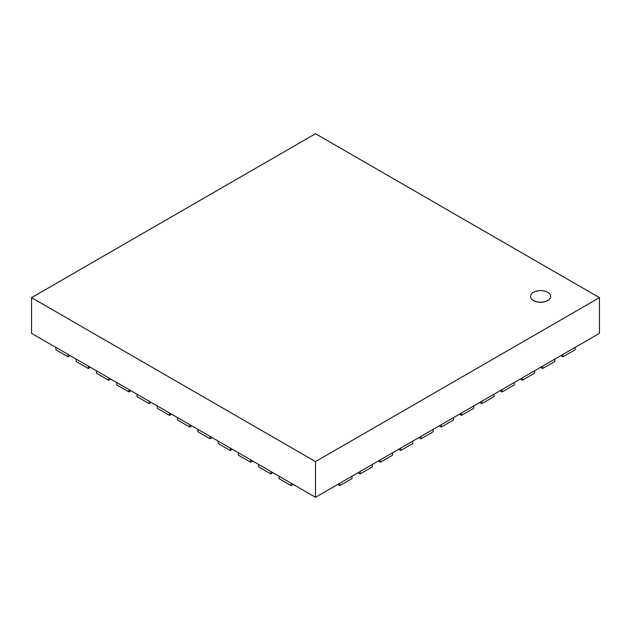<?xml version="1.0" encoding="UTF-8"?>
<svg xmlns="http://www.w3.org/2000/svg" width="631" height="631" viewBox="0 0 631 631"><rect width="100%" height="100%" fill="white"/><g stroke="black" fill="none" stroke-linecap="round" stroke-linejoin="round"><path stroke-width="0.95" d="M547.732 292.287A10.041 5.797 0 0 0 536.792 291.033A10.041 5.797 0 0 0 530.592 296.389A10.041 5.797 0 0 0 540.633 302.186A10.041 5.797 0 0 0 550.674 296.389A10.041 5.797 0 0 0 547.732 292.287M550.674 296.436A10.041 5.797 180 0 1 550.674 296.483A10.041 5.797 180 0 1 540.633 302.281A10.041 5.797 180 0 1 530.592 296.483A10.041 5.797 180 0 1 530.592 296.436M599.45 297.651L315.5 133.717L31.55 297.651L31.55 333.349L315.5 497.283L315.5 461.592L599.45 297.651L599.45 333.349L315.5 497.283M31.55 297.651L315.5 461.592M55.891 347.397L55.891 349.787L68.061 356.815L68.061 354.425L55.891 347.397M70.128 355.616L68.061 356.815M76.17 359.11L76.17 361.5L88.34 368.52L88.34 366.13L76.17 359.11M90.407 367.329L88.34 368.52M96.456 370.815L96.456 373.205L108.619 380.233L108.619 377.843L96.456 370.815M110.693 379.034L108.619 380.233M116.735 382.528L116.735 384.918L128.905 391.946L128.905 389.556L116.735 382.528M130.972 390.747L128.905 391.946M137.014 394.233L137.014 396.623L149.184 403.651L149.184 401.261L137.014 394.233M151.259 402.46L149.184 403.651M157.3 405.946L157.3 408.336L169.471 415.364L169.471 412.974L157.3 405.946M171.537 414.165L169.471 415.364M177.579 417.659L177.579 420.049L189.75 427.069L189.75 424.679L177.579 417.659M191.816 425.878L189.75 427.069M197.866 429.364L197.866 431.754L210.036 438.782L210.036 436.392L197.866 429.364M212.103 437.583L210.036 438.782M218.145 441.077L218.145 443.467L230.315 450.495L230.315 448.105L218.145 441.077M232.382 449.296L230.315 450.495M238.431 452.782L238.431 455.172L250.594 462.2L250.594 459.81L238.431 452.782M252.668 461.009L250.594 462.2M258.71 464.495L258.71 466.885L270.88 473.913L270.88 471.523L258.71 464.495M272.947 472.714L270.88 473.913M278.989 476.208L278.989 478.598L291.159 485.618L291.159 483.228L278.989 476.208M293.234 484.427L291.159 485.618M339.841 485.618L352.011 478.598L352.011 476.208L339.841 483.228L339.841 485.618L337.766 484.427M360.12 473.913L372.29 466.885L372.29 464.495L360.12 471.523L360.12 473.913L358.053 472.714M380.406 462.2L392.569 455.172L392.569 452.782L380.406 459.81L380.406 462.2L378.332 461.009M400.685 450.495L412.855 443.467L412.855 441.077L400.685 448.105L400.685 450.495L398.618 449.296M420.964 438.782L433.134 431.754L433.134 429.364L420.964 436.392L420.964 438.782L418.897 437.583M441.25 427.069L453.421 420.049L453.421 417.659L441.25 424.679L441.25 427.069L439.184 425.878M461.529 415.364L473.7 408.336L473.7 405.946L461.529 412.974L461.529 415.364L459.463 414.165M481.816 403.651L493.986 396.623L493.986 394.233L481.816 401.261L481.816 403.651L479.741 402.46M502.095 391.946L514.265 384.918L514.265 382.528L502.095 389.556L502.095 391.946L500.028 390.747M522.381 380.233L534.544 373.205L534.544 370.815L522.381 377.843L522.381 380.233L520.307 379.034M542.66 368.52L554.83 361.5L554.83 359.11L542.66 366.13L542.66 368.52L540.593 367.329M562.939 356.815L575.109 349.787L575.109 347.397L562.939 354.425L562.939 356.815L560.872 355.616"/></g></svg>
